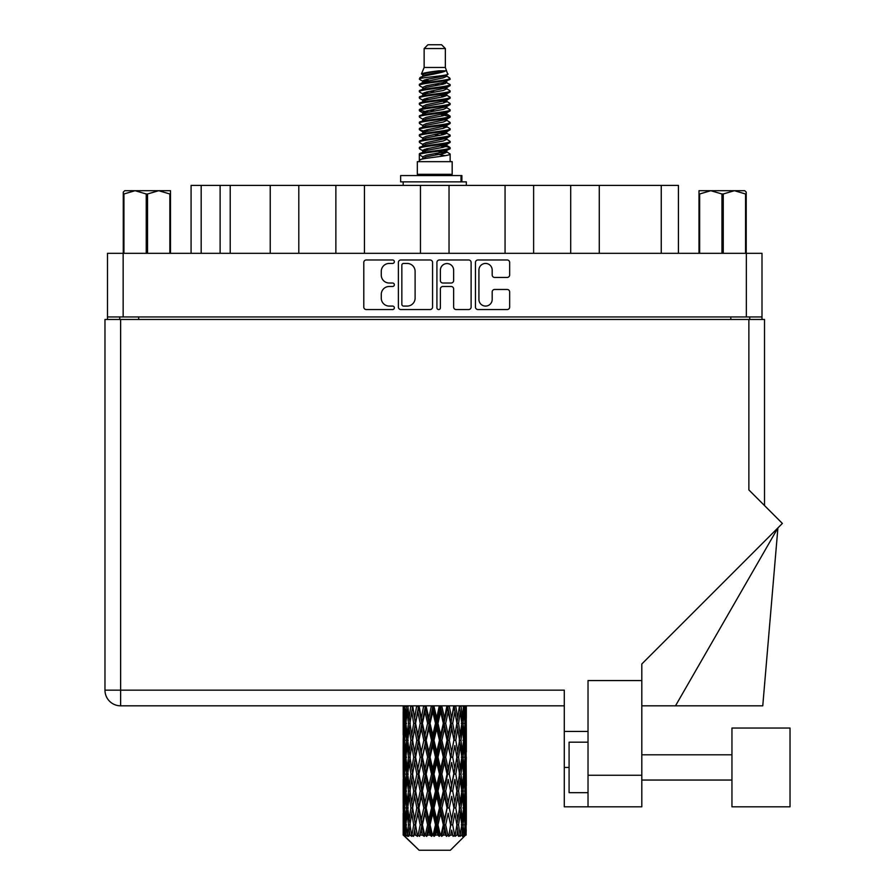 <?xml version="1.0" encoding="UTF-8"?>
<svg xmlns="http://www.w3.org/2000/svg" width="895" height="895" viewBox="0 0 895 895"><rect width="100%" height="100%" fill="white"/><g stroke="black" fill="none" stroke-linecap="round" stroke-linejoin="round"><path stroke-width="1.34" d="M478.926 299.445A6.634 6.634 0 0 0 485.56 306.079A6.634 6.634 0 0 0 492.183 299.445L492.183 291.949A2.484 2.484 0 0 1 494.666 289.465L507.185 289.465A2.484 2.484 0 0 1 509.658 291.949L509.658 307.063A2.484 2.484 0 0 1 507.185 309.547L477.941 309.547A2.484 2.484 0 0 1 475.458 307.063L475.458 262.448A2.484 2.484 0 0 1 477.941 259.975L507.185 259.975A2.484 2.484 0 0 1 509.658 262.448L509.658 274.966A2.484 2.484 0 0 1 507.185 277.45L494.666 277.45A2.484 2.484 0 0 1 492.183 274.966L492.183 270.077A6.634 6.634 0 0 0 485.56 263.443A6.634 6.634 0 0 0 478.926 270.077L478.926 299.445M438.651 309.547A1.734 1.734 0 0 0 440.385 307.813L440.385 288.973A2.484 2.484 0 0 1 442.868 286.489L451.169 286.489A2.484 2.484 0 0 1 453.642 288.973L453.642 307.063A2.484 2.484 0 0 0 456.126 309.547L468.644 309.547A2.484 2.484 0 0 0 471.117 307.063L471.117 262.448A2.484 2.484 0 0 0 468.644 259.975L439.4 259.975A2.484 2.484 0 0 0 436.917 262.448L436.917 307.813A1.734 1.734 0 0 0 438.651 309.547M432.576 307.063L432.576 262.448A2.484 2.484 0 0 0 430.103 259.975L400.859 259.975A2.484 2.484 0 0 0 398.376 262.448L398.376 307.063A2.484 2.484 0 0 0 400.859 309.547L430.103 309.547A2.484 2.484 0 0 0 432.576 307.063M107.501 253.319L107.501 316.953L107.501 253.319L762.003 253.319L762.003 319.481M762.003 253.319L762.003 316.953L107.501 316.953L107.501 319.481M389.202 263.443L392.614 263.443A1.734 1.734 0 0 0 394.348 261.709A1.734 1.734 0 0 0 392.614 259.975L366.279 259.975A2.484 2.484 0 0 0 363.795 262.448L363.795 307.063A2.484 2.484 0 0 0 366.279 309.547L392.614 309.547A1.734 1.734 0 0 0 394.348 307.813A1.734 1.734 0 0 0 392.614 306.079L389.202 306.079A7.932 7.932 0 0 1 381.27 298.147L381.27 294.421A7.932 7.932 0 0 1 389.202 286.489L392.614 286.489A1.734 1.734 0 0 0 394.348 284.755A1.734 1.734 0 0 0 392.614 283.021L389.202 283.021A7.932 7.932 0 0 1 381.27 275.089L381.27 271.375A7.932 7.932 0 0 1 389.202 263.443M505.06 253.319L505.06 185.399L449.033 185.399L449.033 253.319M570.708 253.319L570.708 185.399L533.621 185.399L533.621 253.319M270.223 253.319L270.223 185.399L230.216 185.399L230.216 253.319M335.871 253.319L335.871 185.399L298.796 185.399L298.796 253.319M420.46 253.319L420.46 185.399L364.444 185.399L364.444 253.319M119.74 319.481L119.74 316.953M749.753 316.953L749.753 319.481M191.083 253.319L191.083 185.399L230.216 185.399M661.248 253.319L661.248 185.399L599.27 185.399L599.27 253.319M661.248 185.399L678.421 185.399L678.421 253.319M533.621 185.399L505.06 185.399M599.27 185.399L570.708 185.399M298.796 185.399L270.223 185.399M364.444 185.399L335.871 185.399M449.033 185.399L420.46 185.399M403.578 263.443A1.734 1.734 0 0 0 401.844 265.177L401.844 304.334A1.734 1.734 0 0 0 403.578 306.079L407.18 306.079A7.932 7.932 0 0 0 415.101 298.147L415.101 271.375A7.932 7.932 0 0 0 407.18 263.443L403.578 263.443M453.642 270.2A6.634 6.634 0 0 0 447.019 263.566A6.634 6.634 0 0 0 440.385 270.2L440.385 280.549A2.484 2.484 0 0 0 442.868 283.021L451.169 283.021A2.484 2.484 0 0 0 453.642 280.549L453.642 270.2M790.028 806.82L790.028 728.038L731.953 728.038L731.953 806.82L790.028 806.82L731.953 806.82M588.026 792.679L569.086 792.679L569.086 742.179L588.026 742.179M641.804 806.82L588.026 806.82L588.026 775.26L641.804 775.26L641.804 806.82L564.286 806.82L564.286 690.157L120.624 690.157L120.624 319.481L764.52 319.481L764.52 505.574L764.52 319.481M748.869 319.481L748.869 489.923L782.375 523.43L641.804 664L641.804 680.569L588.026 680.569L588.026 775.26M641.804 680.569L641.804 775.26M564.286 705.819L120.624 705.819A15.651 15.651 0 0 1 104.972 690.157L104.972 319.481L120.624 319.481M588.026 731.45L564.286 731.45M675.501 705.819L777.912 527.893L762.764 705.819L641.804 705.819M124.752 190.702L123.275 192.089L123.275 193.98L123.275 192.089L124.752 190.702L135.089 190.702L123.935 193.98L123.935 253.319M123.275 253.319L123.275 193.98L123.935 193.98M169.849 253.319L169.849 193.98L158.695 190.702L170.498 190.702L170.498 253.319M169.849 193.98L170.498 193.98M146.232 253.319L146.232 193.98L135.089 190.702L158.695 190.702L147.541 193.98L147.541 253.319M146.232 193.98L147.541 193.98M135.089 190.702L159.511 190.702M424.14 48.543L445.352 48.543L441.571 44.75L427.933 44.75L424.14 48.543L424.14 67.472L421.455 73.961L423.671 75.504M445.352 48.543L445.352 67.472L424.14 67.472M452.176 161.659L417.327 161.659L417.327 174.29L452.176 174.29L452.176 161.659M421.489 174.29L421.489 175.554M448.003 174.29L448.003 175.554M445.744 70.806L426.277 74.721L419.777 78.022C419.587 75.851 441.537 73.502 445.744 70.806L439.143 70.806C429.387 71.913 423.492 72.965 421.455 73.961M419.777 78.022L419.733 79.498L423.671 81.825M445.352 67.472L447.768 74.374L443.226 76.299L426.277 79.454L422.764 81.031L423.257 81.602M448.037 73.961C449.346 75.795 418.804 77.473 419.341 79.062M449.726 78.022L450.151 79.062L448.977 79.062L449.726 78.022L446.236 75.728L446.739 76.299L443.226 77.876L423.257 82.038L419.341 84.577L419.733 85.819L423.257 87.923M443.238 145.728L450.151 147.709C451.102 149.812 418.39 151.915 419.341 154.018L419.341 154.813L422.764 156.782L422.764 158.079M445.822 144.945L446.739 145.74L443.226 147.317L426.277 150.472L419.341 154.018M450.151 147.709L449.76 148.939L443.226 152.049L426.277 155.204L422.764 156.782M450.151 148.503C451.102 150.606 418.39 152.709 419.341 154.813L419.341 161.659M450.151 154.018C451.102 156.122 418.39 158.236 419.341 160.339L426.277 156.782L443.226 153.627L446.739 152.049L446.236 151.479L450.151 154.018L450.151 161.659M448.977 79.062C443.629 80.897 418.401 82.743 419.341 84.577M419.341 85.372C418.39 83.269 451.102 81.165 450.151 79.062L443.226 82.608L426.277 85.763L422.764 87.341L422.764 88.918M443.238 81.031L450.151 84.577C451.102 86.681 418.39 88.795 419.341 90.898L419.733 92.129L423.671 94.445M446.236 82.038L446.739 82.608L443.226 84.186L426.277 87.341L419.341 90.898M450.151 84.577L449.76 85.819L446.236 87.923L426.277 92.073L422.764 93.662L423.257 94.232M450.151 85.372C451.102 87.475 418.39 89.578 419.341 91.682M446.236 88.348L450.151 90.898C451.102 93.002 418.39 95.105 419.341 97.208L419.733 98.439L423.671 100.755M446.739 87.341L446.739 88.918L443.226 90.496L426.277 93.662L419.341 97.208M450.151 90.898L449.76 92.129L446.236 94.232L426.277 98.394L422.764 99.971L423.257 100.542M450.151 91.682C451.102 93.785 418.39 95.888 419.341 97.991M446.739 93.662L446.739 95.239L450.151 97.208C451.102 99.311 418.39 101.415 419.341 103.518L419.733 104.749L423.257 106.852M446.739 95.239L443.226 96.817L426.277 99.971L419.341 103.518M450.151 97.208L449.76 98.439L446.236 100.542L426.277 104.704L422.764 106.281L422.764 107.859M450.151 97.991C451.102 100.095 418.39 102.209 419.341 104.312M445.822 100.755L450.151 103.518C451.102 105.621 418.39 107.724 419.341 109.828L419.733 111.069L423.671 113.385M446.236 100.978L446.739 101.549L443.226 103.126L426.277 106.281L419.341 109.828M450.151 103.518L449.76 104.749L446.236 106.852L426.277 111.014L422.764 112.591L423.257 113.173M450.151 104.312C451.102 106.415 418.39 108.519 419.341 110.622M446.236 107.288L450.151 109.828C451.102 111.931 418.39 114.045 419.341 116.149L419.733 117.379L423.671 119.695M446.739 106.281L446.739 107.859L443.226 109.436L426.277 112.591L419.341 116.149M450.151 109.828L449.76 111.069L446.236 113.173L426.277 117.334L422.764 118.912L423.257 119.482M450.151 110.622C451.102 112.725 418.39 114.828 419.341 116.932M445.822 113.385L450.151 116.149C451.102 118.252 418.39 120.355 419.341 122.458L419.733 123.689L423.257 125.792M446.236 113.598L446.739 114.168L443.226 115.746L426.277 118.912L419.341 122.458M450.151 116.149L449.76 117.379L446.236 119.482L426.277 123.644L422.764 125.222L422.764 126.799M450.151 116.932C451.102 119.035 418.39 121.138 419.341 123.253M446.236 119.908L450.151 122.458C451.102 124.562 418.39 126.665 419.341 128.768L419.733 129.999L426.255 131.531M446.739 118.912L446.739 120.489L443.226 122.067L426.277 125.222L419.341 128.768M450.151 122.458L449.76 123.689L446.236 125.792L426.277 129.954L422.764 131.531L423.671 132.326M450.151 123.253C451.102 125.356 418.39 127.459 419.341 129.562M445.822 126.005L450.151 128.768C451.102 130.871 418.39 132.975 419.341 135.078L419.733 136.32L423.257 138.423M446.236 126.229L446.739 126.799L443.226 128.377L426.277 131.531L419.341 135.078M450.151 128.768L449.76 129.999L446.236 132.102L426.277 136.264L422.764 137.841L422.764 139.419M450.151 129.562C451.102 131.666 418.39 133.769 419.341 135.872M443.238 131.531L450.151 135.078C451.102 137.192 418.39 139.296 419.341 141.399L419.733 142.629L423.257 144.733M446.236 132.538L446.739 133.109L443.226 134.686L426.277 137.841L419.341 141.399M450.151 135.078L449.76 136.32L446.236 138.423L426.277 142.585L422.764 144.162L422.764 145.74M450.151 135.872C451.102 137.975 418.39 140.079 419.341 142.182M446.236 138.848L450.151 141.399C451.102 143.502 418.39 145.605 419.341 147.709L419.733 148.939L423.671 151.255M446.739 137.841L446.739 139.419L443.226 140.996L426.277 144.162L419.341 147.709M450.151 141.399L449.76 142.629L446.236 144.733L426.277 148.894L422.764 150.472L423.257 151.042M450.151 142.182C451.102 144.285 418.39 146.4 419.341 148.503M424.443 79.946L428.436 80.572M423.167 80.505L426.255 81.031M441.067 83.067L445.05 83.694M424.443 92.577L428.436 93.203M443.238 95.228L446.325 95.754M423.167 93.136L426.255 93.662M441.067 95.687L445.05 96.313M424.443 98.886L428.436 99.513M443.238 101.549L446.325 102.064M423.167 99.446L426.255 99.971M419.654 110.23L428.436 112.143M443.238 114.168L446.325 114.694M423.167 112.076L426.255 112.602M441.067 114.627L449.838 116.54M443.238 126.799L446.325 127.314M424.443 130.446L428.436 131.073M443.238 133.109L446.325 133.635M441.067 133.568L445.05 134.194M441.067 146.187L445.05 146.814M424.443 149.387L428.436 150.013M437.812 151.255L446.325 152.564M423.167 149.946L426.255 150.472M441.067 152.508L445.05 153.134M466.217 829.788L466.015 835.102L465.601 824.866L466.06 813.242L466.105 835.102M466.317 796.326L466.317 819.596L466.284 791.046L466.06 802.658L465.601 791.046L466.06 779.4L466.284 791.046M466.284 757.204L466.06 768.839L465.601 757.204L466.06 745.557L466.317 785.754L466.194 774.108L464.807 774.108M466.317 728.642L466.317 751.912L466.284 723.361L466.06 735.008L465.601 723.361L466.06 711.738L466.284 723.361L466.205 705.819M466.317 705.819L466.317 718.081M403.858 705.819L403.432 718.081L403.209 706.446L403.276 735.366M450.364 850.25L465.59 835.102L450.364 850.25L419.128 850.25L403.309 835.102L403.432 830.146L403.589 835.102L405.122 836.366L404.092 835.102L403.611 824.866L404.182 813.242L404.965 824.866L404.092 835.102M413.691 757.204L411.745 768.839L409.966 757.204L411.745 745.557L413.691 757.204L415.437 757.204L414.631 762.495L416.801 774.108L414.631 785.754L412.606 774.108L415.437 757.204L412.606 740.288L414.631 728.642L416.801 740.288L414.631 751.912L413.322 744.517M413.691 791.046L411.745 802.658L409.966 791.046L411.745 779.4L413.691 791.046L415.437 791.046L413.322 803.721L414.631 796.326L416.801 807.95L414.631 819.596L412.606 807.95L415.437 791.046L413.322 778.337M403.209 706.446L403.22 705.819M403.891 706.446L405.401 706.446M403.779 719.457L403.432 718.081M403.298 723.361L404.685 723.361M403.209 740.288L403.432 728.642L403.891 740.288L403.432 751.912L403.209 740.288L403.209 774.108L403.432 762.495L403.891 774.108L403.432 785.754L403.209 774.108M403.611 723.361L404.182 711.738L404.965 723.361L404.182 735.008L403.611 723.361M406.453 705.819L405.401 718.081L404.551 705.819M406.509 706.446L408.198 706.446M406.095 721.124L405.401 718.081M404.719 709.478L404.182 711.738M404.965 723.361L406.576 723.361M404.719 737.267L404.182 735.008M403.779 727.255L403.432 728.642M403.891 740.288L405.401 740.288M403.298 757.204L404.685 757.204M403.779 753.299L403.432 751.912M403.611 757.204L404.182 745.557L404.965 757.204L404.182 768.839L403.611 757.204M404.506 740.288L405.401 728.642L406.509 740.288L405.401 751.912L404.506 740.288M405.882 723.361L407.091 711.738L408.5 723.361L407.091 735.008L405.882 723.361M410.816 705.819L409.216 718.081L407.784 705.819M410.906 706.446L412.662 706.446L411.745 711.738L413.691 723.361L411.745 735.008L409.966 723.361L411.745 711.738M408.5 723.361L410.234 723.361L409.216 718.081M407.896 707.967L407.091 711.738M407.896 738.778L407.091 735.008M406.095 725.588L405.401 728.642M406.509 740.288L408.198 740.288M406.095 754.966L405.401 751.912M404.719 743.309L404.182 745.557M404.965 757.204L406.576 757.204M403.779 761.108L403.432 762.495M403.891 774.108L405.401 774.108M404.719 771.098L404.182 768.839M403.276 779.03L403.209 807.95L403.432 796.326L403.891 807.95L403.432 819.596L403.209 807.95M403.298 791.046L404.685 791.046M403.779 787.141L403.432 785.754M404.506 774.108L405.401 762.495L406.509 774.108L405.401 785.754L404.506 774.108M405.882 757.204L407.091 745.557L408.5 757.204L407.091 768.839L405.882 757.204M407.706 740.288L409.216 728.642L410.906 740.288L409.216 751.912L407.706 740.288M416.678 705.819L414.631 718.081L412.707 705.819M416.801 706.446L418.513 706.446L418.39 705.819L417.831 711.738L420.202 723.361L417.831 735.008L415.593 723.361L417.831 711.738M413.691 723.361L415.437 723.361L413.322 710.686M415.593 723.361L414.631 718.081M410.906 740.288L412.662 740.288L411.745 735.008M410.234 723.361L409.216 728.642M408.5 757.204L410.234 757.204L409.216 751.912M407.896 741.798L407.091 745.557M407.896 772.598L407.091 768.839M406.095 759.441L405.401 762.495M406.509 774.108L408.198 774.108M403.611 791.046L404.182 779.4L404.965 791.046L404.182 802.658L403.611 791.046M404.719 777.128L404.182 779.4M404.965 791.046L406.576 791.046M406.095 788.808L405.401 785.754M403.779 794.939L403.432 796.326M403.891 807.95L405.401 807.95M404.719 804.929L404.182 802.658M403.276 812.884L403.309 835.102M403.298 824.866L404.685 824.866M403.779 820.983L403.432 819.596M405.882 791.046L407.091 779.4L408.5 791.046L407.091 802.658L405.882 791.046M407.706 774.108L409.216 762.495L410.906 774.108L409.216 785.754L407.706 774.108M423.682 705.819L421.31 718.081L419.028 705.819M423.827 706.446L425.382 706.446L425.248 705.819M431.39 705.819L428.839 718.081L426.177 706.446L425.338 705.819M418.894 706.446L418.636 705.819M420.202 723.361L421.847 723.361L418.513 706.446L414.631 728.642M422.44 723.361L424.991 711.738L427.62 723.361L424.991 735.008L422.44 723.361L421.847 723.361L421.31 718.081M416.801 740.288L418.513 740.288L415.437 723.361L413.322 736.059M418.894 740.288L421.31 728.642L423.827 740.288L421.31 751.912L417.831 735.008M415.593 757.204L414.631 751.912L415.437 757.204L418.513 740.288L417.831 745.557L420.202 757.204L417.831 768.839L415.593 757.204L417.831 745.557M412.662 740.288L411.745 745.557M410.906 774.108L412.662 774.108L411.745 768.839M410.234 757.204L409.216 762.495M408.5 791.046L410.234 791.046L409.216 785.754M407.896 775.629L407.091 779.4M404.506 807.95L405.401 796.326L406.509 807.95L405.401 819.596L404.506 807.95M406.095 793.283L405.401 796.326M406.509 807.95L408.198 807.95M407.896 806.44L407.091 802.658M404.719 810.971L404.182 813.242M404.965 824.866L406.576 824.866M406.095 822.639L405.401 819.596M464.919 835.102L466.015 835.102M403.779 828.77L403.432 830.146M407.706 807.95L409.216 796.326L410.906 807.95L409.216 819.596L407.706 807.95M426.177 706.446L426.322 705.819M404.26 835.102L405.726 836.366L404.999 835.102L405.401 830.146L405.849 835.102L407.628 836.366L405.882 824.866L407.091 813.242L408.5 824.866L407.247 835.102L408.802 836.366L409.216 830.146L409.91 835.102L411.845 836.366L409.966 824.866L411.745 813.242L413.691 824.866L411.968 835.102L413.512 836.366L414.631 830.146L415.537 835.102L417.495 836.366L415.593 824.866L417.831 813.242L420.202 824.866L418.11 835.102L419.554 836.366L421.31 830.146L422.373 835.102L424.23 836.366L424.678 835.102L422.44 824.866L424.991 813.242L427.62 824.866L425.304 835.102L426.557 836.366L427.698 835.102L428.839 830.146L429.98 835.102L431.625 836.366L432.442 835.102L430.059 824.866L432.766 813.242L435.496 824.866L433.09 835.102L434.064 836.366L435.574 835.102L436.726 830.146L437.89 835.102L439.221 836.366L440.34 835.102L437.968 824.866L440.664 813.242L443.316 824.866L440.989 835.102L441.627 836.366L443.394 835.102L444.502 830.146L445.598 835.102L446.538 836.366L447.892 835.102L445.676 824.866L448.182 813.242L450.599 824.866L448.742 836.366L450.666 835.102L451.662 830.146L453.105 836.366L454.615 835.102L452.691 824.866L454.873 813.242L456.886 824.866L454.984 836.366L456.953 835.102L457.759 830.146L458.52 836.366L460.086 835.102L458.587 824.866L460.287 813.242L461.786 824.866L459.963 836.366L461.831 835.102L462.413 830.146L462.446 836.366L463.968 835.102L462.983 824.866L464.091 813.242L464.986 824.866L464.214 835.102L463.353 836.366L465.008 835.102L465.322 830.146L465.59 835.102L465.008 835.102M403.589 835.102L419.128 850.25M462.95 835.102L461.831 835.102M458.531 835.102L456.953 835.102M452.624 835.102L450.666 835.102M448.484 835.102L447.892 835.102M445.598 835.102L443.394 835.102M440.989 835.102L440.34 835.102M437.89 835.102L435.574 835.102M433.09 835.102L432.442 835.102M429.98 835.102L427.698 835.102M425.304 835.102L424.678 835.102M422.373 835.102L420.27 835.102M415.537 835.102L413.747 835.102M409.91 835.102L408.545 835.102M405.849 835.102L404.999 835.102M431.535 706.446L432.844 706.446L432.699 705.819M439.3 705.819L436.726 718.081L434.008 706.446L432.833 705.819M427.62 723.361L429.074 723.361L425.382 706.446L424.991 711.738M430.059 723.361L432.766 711.738L435.496 723.361L432.766 735.008L430.059 723.361L429.074 723.361L428.839 718.081M423.827 740.288L425.382 740.288L421.847 723.361L421.31 728.642M426.177 740.288L428.839 728.642L431.535 740.288L428.839 751.912L426.177 740.288L425.382 740.288L424.991 735.008M420.202 757.204L421.847 757.204L418.513 740.288L425.517 705.819M422.44 757.204L424.991 745.557L427.62 757.204L424.991 768.839L422.44 757.204L421.847 757.204L421.31 751.912M416.801 774.108L418.513 774.108L415.437 757.204L413.322 769.89M418.894 774.108L421.31 762.495L423.827 774.108L421.31 785.754L417.831 768.839M415.593 791.046L417.831 779.4L420.202 791.046L417.831 802.658L414.631 785.754M412.662 774.108L411.745 779.4M410.906 807.95L412.662 807.95L411.745 802.658M410.234 791.046L409.216 796.326M407.896 809.472L407.091 813.242M408.5 824.866L410.234 824.866L409.216 819.596M406.095 827.103L405.401 830.146M434.008 706.446L434.153 705.819M439.445 706.446L440.429 706.446L440.284 705.819M446.918 705.819L444.502 718.081L441.873 706.446L440.429 706.446L440.452 705.819M435.496 723.361L436.648 723.361L432.844 706.446L432.766 711.738M437.968 723.361L440.664 711.738L443.316 723.361L440.664 735.008L437.968 723.361L436.648 723.361L436.726 718.081M431.535 740.288L432.844 740.288L429.074 723.361L428.839 728.642M434.008 740.288L436.726 728.642L439.445 740.288L436.726 751.912L434.008 740.288L432.844 740.288L432.766 735.008M427.62 757.204L429.074 757.204L425.382 740.288L424.991 745.557M430.059 757.204L432.766 745.557L435.496 757.204L432.766 768.839L430.059 757.204L429.074 757.204L428.839 751.912M423.827 774.108L425.382 774.108L421.847 757.204L421.31 762.495M426.177 774.108L428.839 762.495L431.535 774.108L428.839 785.754L426.177 774.108L425.382 774.108L424.991 768.839M420.202 791.046L421.847 791.046L418.513 774.108L417.831 779.4M422.44 791.046L424.991 779.4L427.62 791.046L424.991 802.658L422.44 791.046L421.847 791.046L421.31 785.754M416.801 807.95L418.513 807.95L415.437 791.046L432.99 705.819M418.894 807.95L421.31 796.326L423.827 807.95L421.31 819.596L417.831 802.658M413.691 824.866L415.437 824.866L413.322 812.19M415.593 824.866L414.631 819.596M412.662 807.95L411.745 813.242M410.234 824.866L409.216 830.146M441.873 706.446L442.018 705.819M447.053 706.446L447.522 705.819M453.776 705.819L451.662 718.081L449.301 706.446L447.645 706.446L447.713 705.819M443.316 723.361L444.11 723.361L440.429 706.446L440.664 711.738M445.676 723.361L448.182 711.738L450.599 723.361L448.182 735.008L445.676 723.361L444.11 723.361L444.502 718.081M439.445 740.288L440.429 740.288L436.648 723.361L436.726 728.642M441.873 740.288L444.502 728.642L447.053 740.288L444.502 751.912L441.873 740.288L440.429 740.288L440.664 735.008M435.496 757.204L436.648 757.204L432.844 740.288L432.766 745.557M437.968 757.204L440.664 745.557L443.316 757.204L440.664 768.839L437.968 757.204L436.648 757.204L436.726 751.912M431.535 774.108L432.844 774.108L429.074 757.204L428.839 762.495M434.008 774.108L436.726 762.495L439.445 774.108L436.726 785.754L434.008 774.108L432.844 774.108L432.766 768.839M427.62 791.046L429.074 791.046L425.382 774.108L424.991 779.4M430.059 791.046L432.766 779.4L435.496 791.046L432.766 802.658L430.059 791.046L429.074 791.046L428.839 785.754M423.827 807.95L425.382 807.95L421.847 791.046L421.31 796.326M426.177 807.95L428.839 796.326L431.535 807.95L428.839 819.596L426.177 807.95L425.382 807.95L424.991 802.658M420.202 824.866L421.847 824.866L418.513 807.95L417.831 813.242M422.44 824.866L421.847 824.866L421.31 819.596M417.495 836.366L415.437 824.866L414.631 830.146M449.301 706.446L449.424 705.819M453.899 706.446L453.955 705.819M450.599 723.361L454.157 705.819L456.886 723.361L454.873 735.008L452.691 723.361L454.873 711.738L456.17 719.132L454.067 706.446L455.913 705.819M452.691 723.361L450.979 723.361L447.645 706.446L448.182 711.738M453.899 740.288L451.662 751.912L449.301 740.288L451.662 728.642L454.067 740.288L450.979 723.361L451.662 718.081M447.053 740.288L447.645 740.288L444.11 723.361L444.502 728.642M449.301 740.288L447.645 740.288L448.182 735.008M443.316 757.204L444.11 757.204L440.429 740.288L440.664 745.557M445.676 757.204L448.182 745.557L450.599 757.204L448.182 768.839L445.676 757.204L444.11 757.204L444.502 751.912M439.445 774.108L440.429 774.108L436.648 757.204L436.726 762.495M441.873 774.108L444.502 762.495L447.053 774.108L444.502 785.754L441.873 774.108L440.429 774.108L440.664 768.839M435.496 791.046L436.648 791.046L432.844 774.108L432.766 779.4M437.968 791.046L440.664 779.4L443.316 791.046L440.664 802.658L437.968 791.046L436.648 791.046L436.726 785.754M431.535 807.95L432.844 807.95L429.074 791.046L428.839 796.326M434.008 807.95L436.726 796.326L439.445 807.95L436.726 819.596L434.008 807.95L432.844 807.95L432.766 802.658M427.62 824.866L429.074 824.866L425.382 807.95L424.991 813.242M430.059 824.866L429.074 824.866L428.839 819.596M424.23 836.366L421.847 824.866L421.31 830.146M459.448 705.819L457.759 718.081L455.801 706.446M458.587 723.361L460.287 711.738L461.786 723.361L460.287 735.008L458.587 723.361L456.842 723.361L457.759 718.081M455.801 740.288L457.759 728.642L459.538 740.288L457.759 751.912L455.801 740.288L454.067 740.288L454.873 735.008M450.599 757.204L447.645 740.288L450.979 723.361L451.662 728.642M452.691 757.204L454.873 745.557L456.886 757.204L454.873 768.839L452.691 757.204L450.979 757.204L451.662 751.912M447.053 774.108L447.645 774.108L444.11 757.204L447.645 740.288L448.182 745.557M449.301 774.108L451.662 762.495L453.899 774.108L451.662 785.754L449.301 774.108L447.645 774.108L448.182 768.839M443.316 791.046L444.11 791.046L440.429 774.108L444.11 757.204L444.502 762.495M445.676 791.046L448.182 779.4L450.599 791.046L448.182 802.658L445.676 791.046L444.11 791.046L444.502 785.754M439.445 807.95L440.429 807.95L436.648 791.046L440.429 774.108L440.664 779.4M441.873 807.95L444.502 796.326L447.053 807.95L444.502 819.596L441.873 807.95L440.429 807.95L440.664 802.658M435.496 824.866L436.648 824.866L432.844 807.95L436.648 791.046L436.726 796.326M437.968 824.866L436.648 824.866L436.726 819.596M431.625 836.366L429.074 824.866L432.844 807.95L432.766 813.242M426.557 836.366L429.074 824.866L428.839 830.146M463.554 705.819L462.413 718.081L461.07 705.819M460.992 706.446L459.258 706.446L460.287 711.738M461.607 721.84L462.413 718.081M460.992 740.288L462.413 728.642L463.621 740.288L462.413 751.912L460.992 740.288L459.258 740.288L460.287 735.008M456.842 723.361L457.759 728.642M456.17 752.963L454.873 745.557M458.587 757.204L460.287 745.557L461.786 757.204L460.287 768.839L458.587 757.204L456.842 757.204L457.759 751.912M453.899 774.108L451.662 762.495M455.801 774.108L457.759 762.495L459.538 774.108L457.759 785.754L455.801 774.108L454.067 774.108L454.873 768.839M450.599 791.046L448.182 779.4M452.691 791.046L454.873 779.4L456.886 791.046L454.873 802.658L452.691 791.046L450.979 791.046L451.662 785.754M447.053 807.95L447.645 807.95L444.11 791.046L444.502 796.326M449.301 807.95L451.662 796.326L453.899 807.95L451.662 819.596L449.301 807.95L447.645 807.95L448.182 802.658M443.316 824.866L444.11 824.866L440.429 807.95L440.664 813.242M445.676 824.866L444.11 824.866L444.502 819.596M439.221 836.366L436.648 824.866L436.726 830.146M462.983 723.361L464.091 711.738L464.986 723.361L464.091 735.008L462.983 723.361L461.305 723.361M465.859 705.819L465.322 718.081L464.572 705.819M464.527 706.446L462.916 706.446M464.773 720.341L465.322 718.081M463.397 708.683L464.091 711.738M463.397 738.051L464.091 735.008M461.607 724.872L462.413 728.642M461.607 755.682L462.413 751.912M459.258 740.288L460.287 745.557M460.992 774.108L462.413 762.495L463.621 774.108L462.413 785.754L460.992 774.108L459.258 774.108L460.287 768.839M456.842 757.204L457.759 762.495M456.17 786.817L454.873 779.4M458.587 791.046L460.287 779.4L461.786 791.046L460.287 802.658L458.587 791.046L456.842 791.046L457.759 785.754M453.899 807.95L451.662 796.326M455.801 807.95L457.759 796.326L459.538 807.95L457.759 819.596L455.801 807.95L454.067 807.95L454.873 802.658M450.599 824.866L448.182 813.242M452.691 824.866L450.979 824.866L451.662 819.596M446.538 836.366L444.11 824.866L444.502 830.146M462.983 757.204L464.091 745.557L464.986 757.204L464.091 768.839L462.983 757.204L461.305 757.204M464.527 740.288L465.322 728.642L465.322 751.912L464.527 740.288L462.916 740.288M466.194 706.446L464.807 706.446M465.724 710.35L466.06 711.738M465.601 723.361L464.102 723.361M465.724 736.395L466.06 735.008M464.773 726.382L465.322 728.642M464.773 754.172L465.322 751.912M463.397 742.526L464.091 745.557M463.397 771.882L464.091 768.839M461.607 758.714L462.413 762.495M461.607 789.535L462.413 785.754M459.258 774.108L460.287 779.4M460.992 807.95L462.413 796.326L463.621 807.95L462.413 819.596L460.992 807.95L459.258 807.95L460.287 802.658M456.842 791.046L457.759 796.326M456.17 820.648L454.873 813.242M458.587 824.866L456.842 824.866L457.759 819.596M453.105 836.366L451.662 830.146M462.983 791.046L464.091 779.4L464.986 791.046L464.091 802.658L462.983 791.046L461.305 791.046M464.527 774.108L465.322 762.495L465.322 785.754L464.527 774.108L462.916 774.108M466.194 740.288L464.807 740.288M465.724 744.181L466.06 745.557M465.601 757.204L464.102 757.204M465.724 770.226L466.06 768.839M464.773 760.224L465.322 762.495M464.773 788.025L465.322 785.754M463.397 776.345L464.091 779.4M463.397 805.713L464.091 802.658M461.607 792.556L462.413 796.326M461.607 823.355L462.413 819.596M459.258 807.95L460.287 813.242M456.842 824.866L457.759 830.146M464.527 807.95L465.322 796.326L465.322 819.596L464.527 807.95L462.916 807.95M465.724 778.012L466.06 779.4M465.601 791.046L464.102 791.046M465.724 804.046L466.06 802.658M464.773 794.066L465.322 796.326M464.773 821.856L465.322 819.596M463.397 810.188L464.091 813.242M462.983 824.866L461.305 824.866M461.607 826.376L462.413 830.146M466.194 807.95L464.807 807.95M466.284 824.866L466.317 819.596M465.724 811.854L466.06 813.242M465.601 824.866L464.102 824.866M464.773 827.886L465.322 830.146M439.143 70.806L426.277 73.144L422.764 74.721L423.257 75.292M446.325 131.017L446.236 132.102M434.746 153.627L445.05 155.696M430.159 91.29L434.746 92.073M423.257 151.479L422.764 152.049L422.764 150.472M434.746 84.186L439.333 84.98M446.325 112.076L446.739 114.168M434.746 134.686L439.333 135.481M430.159 110.23L434.746 111.014M423.257 132.538L422.764 133.109L422.764 131.531M443.238 150.472L446.236 151.479M454.984 836.366L456.17 829.094M448.742 836.366L456.17 795.275M441.627 836.366L456.17 761.432M434.064 836.366L447.645 774.108L456.17 727.59M419.554 836.366L447.78 705.819M413.512 836.366L421.847 791.046L440.564 705.819M400.658 181.864L400.658 175.554L461.887 175.554L461.887 181.864L400.658 181.864M466.317 185.399L466.317 181.864L461.887 181.864M403.186 181.864L403.186 185.399M746.217 192.089L744.741 190.702L746.217 192.089L746.217 253.319M745.557 253.319L745.557 193.98L734.415 190.702L744.741 190.702M745.557 193.98L746.217 193.98M721.952 253.319L721.952 193.98L710.798 190.702L734.415 190.702L723.261 193.98L723.261 253.319M721.952 193.98L723.261 193.98M698.995 253.319L698.995 190.702L710.798 190.702L699.655 193.98L699.655 253.319M698.995 193.98L699.655 193.98M707.453 190.702L710.798 190.702M734.415 190.702L735.343 190.702M123.152 253.319L123.152 316.953M746.34 316.953L746.34 253.319M730.812 319.481L730.812 316.953M138.68 316.953L138.68 319.481M201.174 185.399L201.174 253.319M220.114 253.319L220.114 185.399M120.624 705.819L120.624 690.157L104.972 690.157A15.651 15.651 0 0 0 120.624 705.819M569.086 767.429L564.286 767.429M461.014 181.864L461.014 175.554M731.953 780.048L641.804 780.048L731.953 780.048M731.953 754.798L641.804 754.798M403.186 711.738L403.186 735.008M403.186 745.557L403.186 768.839M403.186 779.4L403.186 802.658M403.186 813.242L403.186 835.102M422.764 74.721L422.764 76.299M446.739 81.031L446.739 82.608M422.764 99.971L422.764 101.549M422.764 112.591L422.764 114.168M446.739 131.531L446.739 133.109M446.739 144.162L446.739 145.74M446.236 145.158L449.76 147.261M419.733 129.999L423.257 132.102M446.739 74.721L446.739 76.299M422.764 81.031L422.764 82.608M422.764 93.662L422.764 95.239M446.739 99.971L446.739 101.549M422.764 118.912L422.764 120.489M446.739 125.222L446.739 126.799M446.739 150.472L446.739 152.049"/></g></svg>
